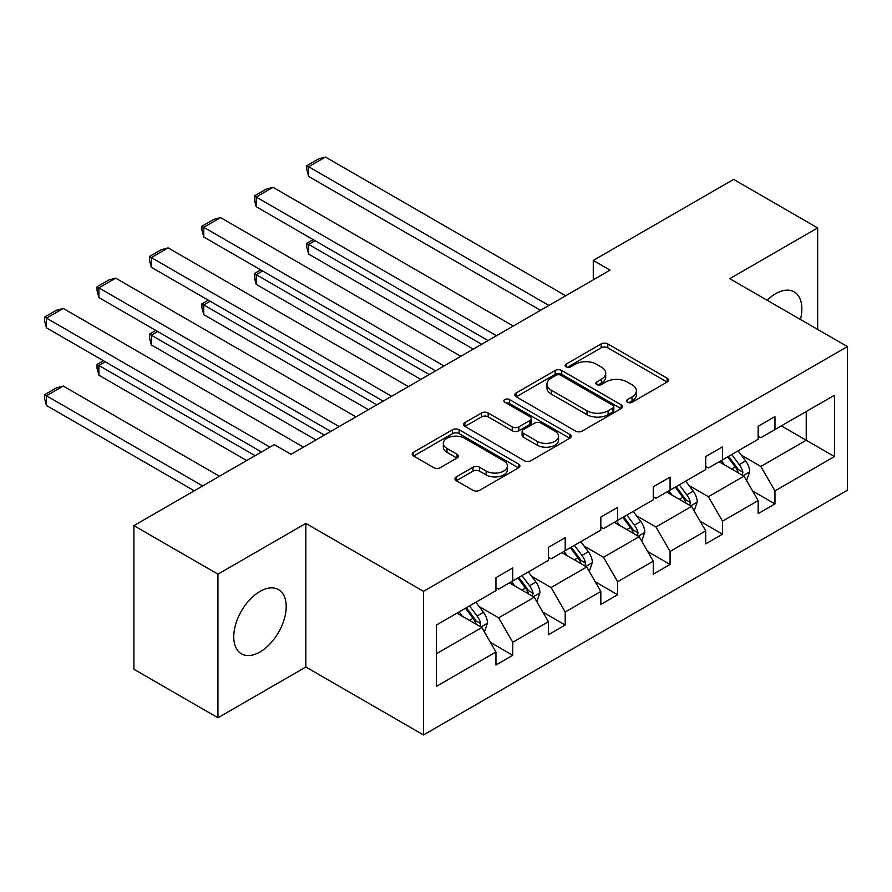 <?xml version="1.0" encoding="UTF-8"?>
<svg xmlns="http://www.w3.org/2000/svg" width="892" height="892" viewBox="0 0 892 892"><rect width="100%" height="100%" fill="white"/><g stroke="black" fill="none" stroke-linecap="round" stroke-linejoin="round"><path stroke-width="1.34" d="M627.477 402.259A3.267 1.884 0 0 0 632.105 402.259L667.16 382.021A4.672 2.698 0 0 0 668.532 380.115A4.672 2.698 0 0 0 667.16 378.208L607.764 343.922A4.672 2.698 0 0 0 601.163 343.922L566.108 364.159A3.267 1.884 0 0 0 565.149 365.497A3.267 1.884 0 0 0 566.108 366.824A3.267 1.884 0 0 0 570.735 366.824L575.262 364.215A14.93 8.619 0 0 1 596.38 364.215L601.331 367.069A14.93 8.619 0 0 1 605.701 373.168A14.93 8.619 0 0 1 601.331 379.256L596.793 381.876A3.267 1.884 0 0 0 595.845 383.214A3.267 1.884 0 0 0 596.793 384.541A3.267 1.884 0 0 0 601.42 384.541L605.958 381.921A14.93 8.619 0 0 1 627.065 381.921L632.015 384.787A14.93 8.619 0 0 1 636.397 390.874A14.93 8.619 0 0 1 632.015 396.973L627.477 399.594A3.267 1.884 0 0 0 626.53 400.932A3.267 1.884 0 0 0 627.477 402.259L627.477 399.594M259.973 651.985A37.085 21.408 120 0 0 284.202 619.304A37.085 21.408 120 0 0 278.516 589.59A37.085 21.408 120 0 0 259.973 591.429A37.085 21.408 120 0 0 235.744 624.11A37.085 21.408 120 0 0 241.431 653.825A37.085 21.408 120 0 0 259.973 651.985M800.436 319.492A37.085 21.408 120 0 0 794.17 291.885A37.085 21.408 120 0 0 775.627 293.713A37.085 21.408 120 0 0 767.131 300.258M456.314 476.885A4.672 2.698 0 0 0 454.953 478.792A4.672 2.698 0 0 0 456.314 480.699L472.983 490.321A4.672 2.698 0 0 0 479.584 490.321L518.52 467.843A4.672 2.698 0 0 0 519.88 465.936A4.672 2.698 0 0 0 518.52 464.03L459.124 429.743A4.672 2.698 0 0 0 452.523 429.743L413.587 452.222A4.672 2.698 0 0 0 412.227 454.128A4.672 2.698 0 0 0 413.587 456.035L433.713 467.653A4.672 2.698 0 0 0 440.313 467.653L456.983 458.031A4.672 2.698 0 0 0 458.343 456.124A4.672 2.698 0 0 0 456.983 454.218L446.992 448.453A12.477 7.203 0 0 1 443.335 443.357A12.477 7.203 0 0 1 451.051 436.701A12.477 7.203 0 0 1 464.654 438.262L503.746 460.841A12.477 7.203 0 0 1 507.403 465.936A12.477 7.203 0 0 1 499.698 472.593A12.477 7.203 0 0 1 486.095 471.032L479.584 467.274A4.672 2.698 0 0 0 472.983 467.274L456.314 476.885L456.314 480.699M305.856 523.403L217.949 574.158L133.911 525.633L133.911 669.256L217.949 717.77L305.856 667.026L423.51 734.952L423.51 591.329L305.856 523.403L305.856 667.026M817.652 329.427L817.652 227.928L729.745 278.672L847.4 346.598L423.51 591.329M817.652 227.928L733.614 179.404L593.269 260.431L593.269 279.843M133.911 525.633L274.257 444.606L291.071 454.318L610.072 270.142L593.269 260.431M575.596 431.07A4.672 2.698 0 0 0 582.197 431.07L621.133 408.592A4.672 2.698 0 0 0 622.493 406.696A4.672 2.698 0 0 0 621.133 404.79L561.737 370.492A4.672 2.698 0 0 0 555.136 370.492L516.2 392.971A4.672 2.698 0 0 0 514.84 394.877A4.672 2.698 0 0 0 516.2 396.784L575.596 431.07M506.132 402.972A3.267 1.884 0 0 1 509.443 403.429L509.443 399.549L569.821 434.404A4.672 2.698 0 0 1 571.192 436.311A4.672 2.698 0 0 1 569.821 438.217L530.885 460.696A4.672 2.698 0 0 1 524.284 460.696L464.899 426.409L464.899 422.596A4.672 2.698 0 0 0 463.528 424.503A4.672 2.698 0 0 0 464.899 426.409M464.899 422.596L481.557 412.974A4.672 2.698 0 0 1 488.158 412.974L512.242 426.889A4.672 2.698 0 0 0 518.843 426.889L529.893 420.5A4.672 2.698 0 0 0 531.264 418.593A4.672 2.698 0 0 0 529.893 416.687L504.816 402.214A3.267 1.884 0 0 1 503.868 400.876A3.267 1.884 0 0 1 505.875 399.137A3.267 1.884 0 0 1 509.443 399.549M217.949 574.158L217.949 717.77M436.456 625.002L495.952 590.649L495.952 577.648L512.755 567.948L512.755 580.948L548.39 560.377L548.39 547.376L565.205 537.675L565.205 550.676L600.829 530.104L600.829 517.104L617.643 507.392L617.643 520.404L653.267 499.821L653.267 486.82L670.082 477.12L670.082 490.121L705.717 469.549L705.717 456.548L722.52 446.847L722.52 459.848L758.155 439.277L758.155 426.276L774.958 416.564L774.958 429.576L834.455 395.223L834.455 456.548L774.958 490.901L774.958 503.902L758.155 513.602L758.155 500.602L722.52 521.173L722.52 534.174L705.717 543.886L705.717 530.885L670.082 551.457L670.082 564.458L653.267 574.158L653.267 561.157L617.643 581.729L617.643 594.73L600.829 604.43L600.829 591.429L565.205 612.001L565.205 625.002L548.39 634.714L548.39 621.702L512.755 642.273L512.755 655.286L495.952 664.986L495.952 651.985L436.456 686.338L436.456 625.002M423.51 734.952L847.4 490.221L847.4 346.598M509.399 582.889L534.275 597.25L498.639 617.822L479.182 606.593M498.639 617.822L512.755 642.273M534.275 597.25L548.39 621.702M495.952 587.549L498.639 589.099L512.755 580.948M561.837 552.616L586.713 566.977L551.078 587.549L531.621 576.321M551.078 587.549L565.205 612.001M586.713 566.977L600.829 591.429M548.39 557.277L551.078 558.827L565.205 550.676M614.276 522.344L639.151 536.705L603.516 557.277L584.059 546.038M603.516 557.277L617.643 581.729M639.151 536.705L653.267 561.157M600.829 526.994L603.516 528.555L617.643 520.404M666.714 492.061L691.59 506.422L655.966 526.994L636.509 515.766M655.966 526.994L670.082 551.457M691.59 506.422L705.717 530.885M653.267 496.721L655.966 498.271L670.082 490.121M719.153 461.788L744.028 476.15L708.404 496.721L688.947 485.493M708.404 496.721L722.52 521.173M744.028 476.15L758.155 500.602M705.717 466.449L708.404 467.999L722.52 459.848M781.347 425.885L806.223 440.247L760.843 466.449L741.386 455.21M760.843 466.449L774.958 490.901M834.455 456.548L806.223 440.247L806.223 411.524L834.455 395.223M758.155 436.166L760.843 437.727L774.958 429.576M436.456 653.724L481.836 627.533L456.96 613.172M481.836 627.533L495.952 651.985M752.603 491.001L774.958 503.902M700.164 521.274L722.52 534.174M647.726 551.546L670.082 564.458M595.287 581.829L617.643 594.73M542.849 612.102L565.205 625.002M490.41 642.374L512.755 655.286M628.793 402.727L632.015 400.854A14.93 8.619 0 0 0 636.397 394.766L636.397 390.874M605.701 373.168L605.701 377.048A14.93 8.619 0 0 1 601.331 383.136L598.097 385.01M667.093 382.055L607.764 347.802A4.672 2.698 0 0 0 601.163 347.802L567.412 367.292M621.066 408.636L561.737 374.372A4.672 2.698 0 0 0 555.136 374.372L516.267 396.817M612.882 408.023A3.267 1.884 0 0 0 613.841 406.696A3.267 1.884 0 0 0 612.882 405.358L560.745 375.253A3.267 1.884 0 0 0 556.129 375.253L551.345 378.018A14.93 8.619 0 0 0 546.974 384.118A14.93 8.619 0 0 0 551.345 390.217L586.981 410.788A14.93 8.619 0 0 0 608.099 410.788L612.882 408.023L612.882 411.903A3.267 1.884 0 0 0 613.841 410.576L613.841 406.696M546.974 384.118L546.974 387.998A14.93 8.619 0 0 0 551.345 394.097L551.345 390.217M612.882 411.903L608.099 414.668A14.93 8.619 0 0 1 586.981 414.668L551.345 394.097M464.955 426.443L481.557 416.854L481.557 412.974M531.264 418.593L531.264 422.473A4.672 2.698 0 0 1 529.893 424.38L518.843 430.769A4.672 2.698 0 0 1 512.242 430.769L488.158 416.854A4.672 2.698 0 0 0 481.557 416.854M509.443 403.429L569.765 438.251M537.24 441.317A12.477 7.203 0 0 0 550.843 442.878A12.477 7.203 0 0 0 558.548 436.221A12.477 7.203 0 0 0 554.891 431.126L541.121 423.165A4.672 2.698 0 0 0 534.52 423.165L523.459 429.554A4.672 2.698 0 0 0 522.099 431.46A4.672 2.698 0 0 0 523.459 433.356L537.24 441.317L537.24 445.197A12.477 7.203 0 0 0 550.843 446.758A12.477 7.203 0 0 0 558.548 440.102L558.548 436.221M522.099 431.46L522.099 435.341A4.672 2.698 0 0 0 523.459 437.247L523.459 433.356M537.24 445.197L523.459 437.247M507.403 465.936L507.403 469.816A12.477 7.203 0 0 1 499.698 476.473A12.477 7.203 0 0 1 486.095 474.912L479.584 471.154A4.672 2.698 0 0 0 472.983 471.154L456.381 480.732M443.335 443.357L443.335 447.249A12.477 7.203 0 0 0 446.992 452.344L446.992 448.453M456.916 458.064L446.992 452.344M518.453 467.876L459.124 433.623A4.672 2.698 0 0 0 452.523 433.623L413.654 456.068M746.593 480.576L749.681 471.645A12.6 7.27 -120 0 0 745.656 460.919L738.108 450.839M724.572 464.922L721.305 460.551M481.669 344.279L308.643 244.386L308.643 254.086L473.262 349.129M742.177 475.079L742.88 472.18A12.6 7.27 -120 0 0 739.267 464.609L731.73 454.53M728.563 456.358L736.87 467.441A6.422 3.702 60 0 1 738.041 469.393L742.88 472.18M727.694 456.86L735.242 466.94A12.6 7.27 60 0 1 738.375 472.883M315.032 240.695L308.643 244.386L306.803 243.315L313.192 239.625M308.643 254.086L306.803 247.195L306.803 243.315M548.892 305.454L308.643 166.748L308.643 176.46L540.496 310.316M565.706 295.754L325.457 157.048L308.643 166.748L306.803 165.689L318.567 158.887L325.457 157.048M308.643 176.46L306.803 169.569L306.803 165.689M694.143 510.848L697.243 501.917A12.6 7.27 -120 0 0 693.218 491.191L685.669 481.123M672.133 495.194L668.866 490.823M429.219 374.551L256.205 274.658L256.205 284.37L420.823 379.401M689.728 505.351L690.441 502.464A12.6 7.27 -120 0 0 686.829 494.882L679.28 484.813M676.125 486.631L684.432 497.714A6.422 3.702 60 0 1 685.602 499.665L690.441 502.464M675.255 487.132L682.804 497.212A12.6 7.27 60 0 1 685.937 503.155M262.594 270.967L256.205 274.658L254.354 273.588L260.743 269.908M256.205 284.37L254.354 277.479L254.354 273.588M641.705 541.132L644.804 532.201A12.6 7.27 -120 0 0 640.779 521.474L633.231 511.395M619.695 525.466L616.428 521.095M376.781 404.823L203.766 304.941L203.766 314.642L368.385 409.673M637.289 535.624L638.003 532.736A12.6 7.27 -120 0 0 634.39 525.154L626.842 515.085M623.686 516.903L631.993 527.997A6.422 3.702 60 0 1 633.164 529.937L638.003 532.736M622.817 517.416L630.354 527.484A12.6 7.27 60 0 1 633.498 533.438M210.155 301.251L203.766 304.941L201.915 303.871L208.304 300.18M203.766 314.642L201.915 307.751L201.915 303.871M496.454 335.738L256.205 197.032L256.205 206.732L488.058 340.588M513.268 326.026L273.019 187.32L256.205 197.032L254.354 195.961L266.128 189.171L273.019 187.32M256.205 206.732L254.354 199.841L254.354 195.961M444.015 366.01L203.766 227.304L203.766 237.004L435.608 370.86M460.829 356.309L220.58 217.603L203.766 227.304L201.915 226.233L213.69 219.443L220.58 217.603M203.766 237.004L201.915 230.114L201.915 226.233M589.266 571.404L592.355 562.473A12.6 7.27 -120 0 0 588.341 551.747L580.792 541.667M567.256 555.749L563.989 551.379M324.342 435.106L151.328 335.214L151.328 344.914L315.946 439.957M584.851 565.907L585.553 563.008A12.6 7.27 -120 0 0 581.952 555.437L574.403 545.358M571.248 547.186L579.555 558.269A6.422 3.702 60 0 1 580.725 560.221L585.553 563.008M570.367 547.688L577.916 557.768A12.6 7.27 60 0 1 581.06 563.711M157.717 331.523L151.328 335.214L149.477 334.143L155.866 330.453M151.328 344.914L149.477 338.023L149.477 334.143M391.577 396.282L151.328 257.576L151.328 267.288L383.17 401.144M408.38 386.582L168.131 247.876L151.328 257.576L149.477 256.517L161.24 249.715L168.131 247.876M151.328 267.288L149.477 260.397L149.477 256.517M536.828 601.676L539.916 592.745A12.6 7.27 -120 0 0 535.902 582.019L528.354 571.95M514.818 586.022L511.54 581.651M255.101 455.678L98.889 365.486L98.889 375.186L246.694 460.528M532.413 596.179L533.115 593.292A12.6 7.27 -120 0 0 529.514 585.709L521.965 575.63M518.809 577.458L527.116 588.542A6.422 3.702 60 0 1 528.287 590.493L533.115 593.292M517.929 577.96L525.477 588.04A12.6 7.27 60 0 1 528.621 593.983M105.278 361.795L98.889 365.486L97.038 364.415L103.427 360.736M98.889 375.186L97.038 368.307L97.038 364.415M339.138 426.566L98.889 287.86L98.889 297.56L330.731 431.416M355.941 416.854L115.692 278.148L98.889 287.86L97.038 286.789L108.802 279.999L115.692 278.148M98.889 297.56L97.038 290.669L97.038 286.789M484.389 631.949L487.478 623.029A12.6 7.27 -120 0 0 483.464 612.302L475.915 602.223M202.662 485.95L46.451 395.769L63.254 386.058L219.465 476.25M462.379 616.294L459.101 611.923M46.451 405.47L44.6 398.579L44.6 394.699L46.451 395.769L46.451 405.47L194.255 490.801M479.974 626.452L480.677 623.564A12.6 7.27 -120 0 0 477.075 615.982L469.526 605.913M466.371 607.731L474.678 618.825A6.422 3.702 60 0 1 475.837 620.765L480.677 623.564M465.49 608.244L473.039 618.312A12.6 7.27 60 0 1 476.183 624.266M44.6 394.699L56.363 387.908L63.254 386.058M269.886 447.137L46.451 318.132L46.451 327.832L261.49 451.988M303.503 447.137L63.254 308.431L46.451 318.132L44.6 317.061L56.363 310.271L63.254 308.431M46.451 327.832L44.6 320.942L44.6 317.061M632.015 400.854L632.015 396.973M596.793 384.541L596.793 381.876M601.331 383.136L601.331 379.256M566.108 366.824L566.108 364.159M601.163 347.802L601.163 343.922M607.764 347.802L607.764 343.922M667.16 382.021L667.16 378.208M516.2 396.784L516.2 392.971M555.136 374.372L555.136 370.492M561.737 374.372L561.737 370.492M621.133 408.592L621.133 404.79M586.981 414.668L586.981 410.788M608.099 414.668L608.099 410.788M488.158 416.854L488.158 412.974M512.242 430.769L512.242 426.889M518.843 430.769L518.843 426.889M529.893 424.38L529.893 420.5M569.821 438.217L569.821 434.404M472.983 471.154L472.983 467.274M479.584 471.154L479.584 467.274M486.095 474.912L486.095 471.032M456.983 458.031L456.983 454.218M413.587 456.035L413.587 452.222M452.523 433.623L452.523 429.743M459.124 433.623L459.124 429.743M518.52 467.843L518.52 464.03M743.125 475.626L749.592 471.89M739.267 464.609L745.656 460.919M731.652 469.002L735.242 466.94M690.687 505.898L697.154 502.163M686.829 494.882L693.218 491.191M679.213 499.275L682.804 497.212M638.248 536.181L644.715 532.446M634.39 525.154L640.779 521.474M626.775 529.558L630.354 527.484M585.81 566.453L592.277 562.718M581.952 555.437L588.341 551.747M574.337 559.83L577.916 557.768M533.371 596.726L539.838 592.99M529.514 585.709L535.902 582.019M521.898 590.103L525.477 588.04M480.922 627.009L487.4 623.274M477.075 615.982L483.464 612.302M469.46 620.386L473.039 618.312"/></g></svg>
